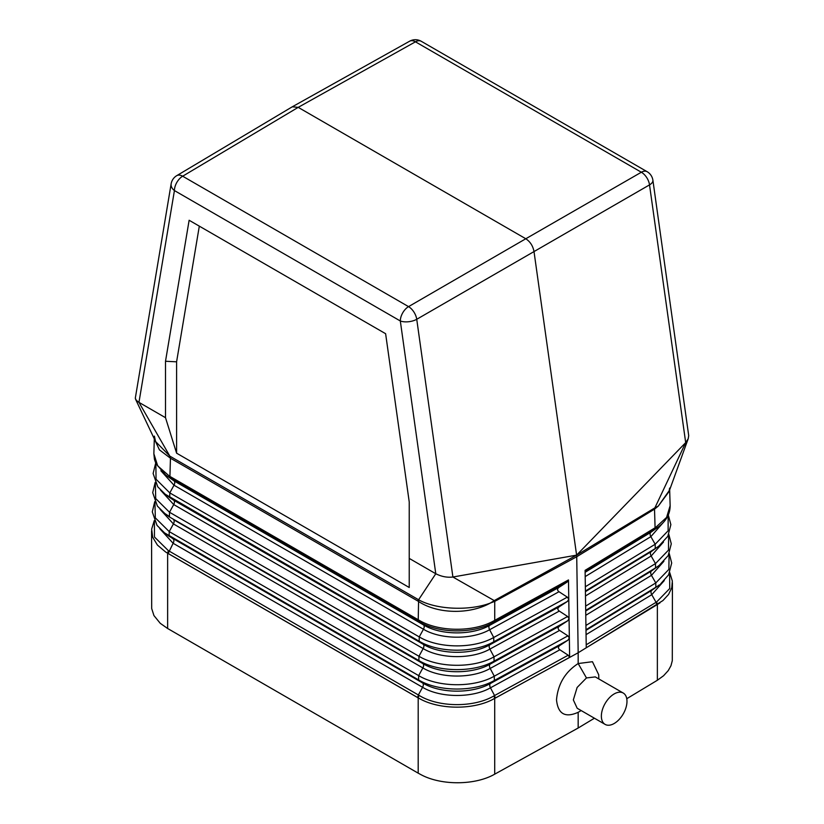 <?xml version="1.0" encoding="UTF-8"?>
<svg xmlns="http://www.w3.org/2000/svg" width="824" height="824" viewBox="0 0 824 824"><rect width="100%" height="100%" fill="white"/><g stroke="black" fill="none" stroke-linecap="round" stroke-linejoin="round"><path stroke-width="1.24" d="M605.125 724.399A18.107 10.455 -60 0 1 601.365 716.108A18.107 10.455 -60 0 1 609.276 697.887A18.107 10.455 -60 0 1 623.232 693.036A18.107 10.455 -60 0 1 626.982 701.317A18.107 10.455 -60 0 1 619.071 719.548A18.107 10.455 -60 0 1 605.125 724.399L577.191 708.269L573.339 699.926L577.119 687.474L586.472 677.936L578.17 663.547C565.14 672.013 557.92 684.095 556.509 699.792C557.92 713.944 565.14 718.116 578.17 712.307L578.17 728.014L494.709 774.169C475.355 785.344 441.602 785.643 421.301 774.838L418.19 773.159L418.19 697.897L167.632 553.234L168.189 553.501L173.133 543.284A3.914 2.266 120 0 0 173.195 538.978L169.147 535.909L169.219 531.604L418.664 675.618C438.275 687.515 474.14 687.793 494.276 676.195L490.187 668.449L559.578 630.432L567.911 635.85L569.353 637.941L567.983 640.155L559.805 645.491C557.972 646.912 557.992 648.344 559.867 649.786L568.199 655.204L569.641 657.356L569.353 638.064M567.334 597.143L568.776 599.244L568.488 579.942L567.108 582.084L558.929 587.419C557.096 588.841 557.117 590.283 559.002 591.725L567.334 597.143L493.72 637.477L493.782 641.772L567.396 601.438L559.228 606.773C557.385 608.205 557.405 609.636 559.29 611.078L567.623 616.496L569.065 618.597L568.776 599.347L567.396 601.438M569.353 637.941L569.065 618.711L567.684 620.791L559.517 626.127C557.673 627.558 557.694 628.99 559.578 630.432M585.967 628.475L586.255 647.767L656.831 604.837L656.069 602.303L586.214 644.801M669.747 572.567L672.343 581.074L671.776 587.697L668.583 594.434L662.898 600.593L578.17 652.752L576.728 556.746L654.524 509.139L654.895 507.842L576.604 555.149L576.728 556.746L494.74 601.386L494.235 600.593L576.604 555.129L452.901 577.016L494.74 600.881M659.993 602.849L656.831 604.837M585.39 589.757L585.967 628.351M585.39 589.654L585.102 570.352L655.08 527.772L654.524 509.139L658.263 506.111L654.895 507.842M663.124 522.694L650.857 536.64A3.914 2.317 58.7 0 1 650.795 532.335L654.946 529.204L655.677 527.411L666.575 517.431L670.139 505.72L669.665 489.847M669.551 490.167L658.263 506.111L669.057 491.537L688.194 438.759L688.71 435.659L652.896 180.24A11.752 11.752 0 0 0 647.139 171.701A11.752 6.788 -60 0 0 641.34 172.237L525.794 238.754C530.172 241.659 532.901 245.871 533.983 251.402L576.604 555.129L685.692 442.622L688.194 438.759M655.677 527.411L654.39 529.533L658.417 526.866L650.795 532.335L585.122 572.289M578.17 712.307L581.178 710.566M586.472 677.936L595.299 676.906L623.232 693.036M292.376 106.749L409.641 41.2A11.752 6.798 60.8 0 1 415.451 41.818L298.206 107.357L182.66 176.212A11.752 6.777 59.2 0 0 176.717 175.677L292.283 106.801L298.206 107.357L525.794 238.754L408.549 306.631A11.752 6.788 120 0 0 400.32 320.979L435.783 573.741L409.229 558.404L409.229 587.491L176.594 453.179L176.594 361.818L165.511 361.262L165.511 417.696L138.545 402.122L136.29 400.299L135.291 398.28L171.145 183.824A11.752 7.859 9.5 0 0 174.43 190.571L138.957 402.369L169.837 456.136L170.455 458.216L159.423 449.853L154.572 439.439M154.304 438.862L153.861 453.756L157.683 465.869L169.311 476.056L169.919 476.406L170.455 458.216L418.232 601.263C437.359 614.148 469.587 614.642 490.352 603.055L494.235 600.593M420.271 699.02L418.201 697.846L420.271 699.02C439.47 709.485 471.73 709.917 491.743 699.978L578.17 652.752L578.17 663.547L592.446 661.703L598.718 674.784L598.811 678.935M654.514 508.645L685.692 442.622L649.518 184.885A11.752 5.5 -8 0 0 652.896 180.24M155.86 463.407L156.045 479.218L169.796 492.896L419.241 636.911C438.564 648.632 473.872 648.9 493.72 637.477L489.621 629.732A3.914 2.204 61.3 0 1 489.559 625.426L493.494 622.419L494.73 620.348L494.74 601.386L490.352 603.055C469.886 610.955 436.473 609.863 418.602 599.759L169.837 456.136L155.551 441.499L135.558 399.228M176.594 361.818L199.315 226.147L385.622 333.71L409.229 501.971L409.229 558.404M385.622 333.71L189.129 220.266L165.511 361.262M418.232 600.305L435.783 573.741C441.499 576.615 447.205 577.706 452.901 577.016L416.738 319.29A11.752 6.674 -120.1 0 0 408.549 306.631L182.66 176.212A11.752 6.788 120 0 0 174.43 190.571L400.32 320.979A11.752 5.5 172 0 0 416.738 319.29L649.518 184.885A11.752 6.891 -119.9 0 0 641.34 172.237L415.451 41.818A11.752 6.788 -60 0 1 421.249 41.282L647.139 171.701M578.17 728.014L594.413 718.219M626.755 698.711L657.367 680.253L657.367 604.589M168.189 553.501L417.634 697.516L418.376 694.972L168.333 550.617L167.622 553.182L165.655 552.018L157.435 545.097L152.667 537.186L151.657 529.163L154.253 520.634M199.315 226.147L189.129 220.266M494.101 620.699C473.841 632.348 438.584 632.08 418.849 620.122L169.919 476.406L170.589 478.167L169.311 476.056M672.425 582.815L672.291 660.694L670.963 665.751L668.254 670.602L663.577 675.731L657.367 680.253M418.602 599.759L418.232 619.772L418.901 621.533L170.589 478.167M491.743 699.978L495.276 698.103L494.565 695.549L568.199 655.204M418.19 773.159L167.632 628.496L160.258 623.315L153.944 615.579L151.688 608.555L151.575 530.893M165.511 417.696L176.594 453.179M167.632 628.496L167.632 553.234L165.655 552.018M417.634 697.516L418.201 697.846L418.963 695.322C438.44 707.497 473.954 707.764 493.957 695.889L494.565 695.549L490.465 687.813A3.914 2.204 61.3 0 1 490.404 683.508L494.338 680.49L494.276 676.195L567.911 635.85M154.922 501.971L155.324 517.863L169.219 531.604L173.421 523.93L422.877 667.945L418.664 675.618L418.602 679.924L164.543 532.881L169.075 536.269L422.65 682.993L418.602 679.924C438.244 691.841 474.161 692.109 494.338 680.49L567.983 640.155M495.276 698.103L569.641 657.356M160.124 509.356L173.421 523.93A3.914 2.266 120 0 0 173.493 519.625L422.939 663.639A3.914 2.266 120 0 1 422.877 667.945C440.335 678.533 472.245 678.78 490.187 668.449A3.914 2.204 61.3 0 1 490.115 664.154L494.06 661.136L567.684 620.791M155.355 482.782L155.705 498.582L169.507 512.25L173.71 504.566L423.165 648.591L418.952 656.264L169.507 512.25L169.445 516.545L164.872 513.548L169.404 516.936L418.891 660.57L422.939 663.639C440.366 674.217 472.224 674.454 490.115 664.154L559.517 626.127M567.623 616.496L493.998 656.831L494.06 661.136C474.037 672.662 438.389 672.394 418.891 660.57L418.952 656.264C438.419 668.068 474.006 668.346 493.998 656.831L489.899 649.096L559.29 611.078M418.963 695.322L418.376 694.972L422.578 687.298C440.191 697.98 472.379 698.227 490.465 687.813L559.867 649.786M159.732 528.627L173.133 543.284L422.578 687.298A3.914 2.266 120 0 0 422.65 682.993C440.222 693.664 472.348 693.901 490.404 683.508L559.805 645.491M160.515 490.095L173.71 504.566A3.914 2.266 120 0 0 173.782 500.271L423.227 644.286L419.179 641.216L419.241 636.911L423.454 629.237C440.613 639.64 471.987 639.877 489.621 629.732L559.002 591.725M559.228 606.773L489.837 644.79C472.09 655.008 440.5 654.771 423.227 644.286A3.914 2.266 120 0 1 423.165 648.591C440.469 659.087 472.121 659.334 489.899 649.096A3.914 2.204 61.3 0 1 489.837 644.79L493.782 641.772C473.903 653.216 438.523 652.948 419.179 641.216L165.191 494.215L169.723 497.603L173.782 500.271L169.734 497.191L169.796 492.896L174.008 485.212L160.876 470.751M153.861 453.756L154.459 459.39L155.921 463.552L165.593 474.943L174.07 480.917A3.914 2.266 120 0 1 174.008 485.212L423.454 629.237A3.914 2.266 120 0 0 423.515 624.932C440.644 635.325 471.956 635.562 489.559 625.426L558.929 587.419M669.078 553.913L668.861 569.405L655.77 582.949L655.842 587.255L585.988 629.752M663.876 561.299L651.454 575.337L655.77 582.949L585.926 625.447M657.377 604.579L656.646 601.963L656.069 602.303L651.753 594.691A3.914 2.317 58.7 0 1 651.691 590.396L585.998 630.36M663.485 542.027L651.156 555.994A3.914 2.317 58.7 0 1 651.094 551.689L585.421 591.653M659.952 545.261L651.094 551.689L655.245 548.557L585.411 591.045M585.122 571.691L654.39 529.533M668.151 515.35L668.13 530.759L655.183 544.252L655.245 548.557L658.809 546.147L667.821 536.29L670.87 524.641L668.295 515.01M585.339 586.74L655.183 544.252L650.857 536.64L585.194 576.594M585.771 615.301L651.454 575.337A3.914 2.317 58.7 0 1 651.393 571.042L585.71 611.006M660.281 564.584L651.393 571.042L655.544 567.901L585.699 610.399M668.645 534.714L668.48 550.133L655.482 563.606L651.156 555.994L585.483 595.948M585.637 606.093L655.482 563.606L655.544 567.901L659.128 565.48L668.212 555.551L671.282 543.83L668.81 534.374M651.691 590.396L659.457 584.813L651.691 590.396M660.621 583.907L668.604 574.822L671.694 563.008L669.243 553.553M664.268 580.57L651.753 594.691L586.06 634.655M669.593 572.886L669.737 588.521L656.646 601.963M568.488 579.942L494.73 620.348L494.081 622.099L567.108 582.084M494.709 774.169L494.709 698.495L493.957 695.889M418.901 621.533L419.478 621.863C438.873 633.666 473.584 633.924 493.494 622.419L494.081 622.099M168.333 550.617L154.448 536.99L154.407 520.964M165.593 474.943L174.07 480.917L423.515 624.932L419.478 621.863L418.849 620.122M670.139 505.72C670.139 513.949 666.235 520.995 658.417 526.866M155.705 463.067L153.12 473.481L157.765 486.819L165.191 494.215M154.757 501.62L152.296 511.858L157.013 525.372L164.543 532.881M154.387 436.102L155.551 441.499M421.249 41.282A11.752 11.752 0 0 0 409.641 41.2M155.19 482.431L152.708 492.67L157.394 506.091L164.872 513.548M669.613 488.096L669.057 491.537M176.717 175.677A11.752 11.752 0 0 0 171.145 183.824"/></g></svg>
